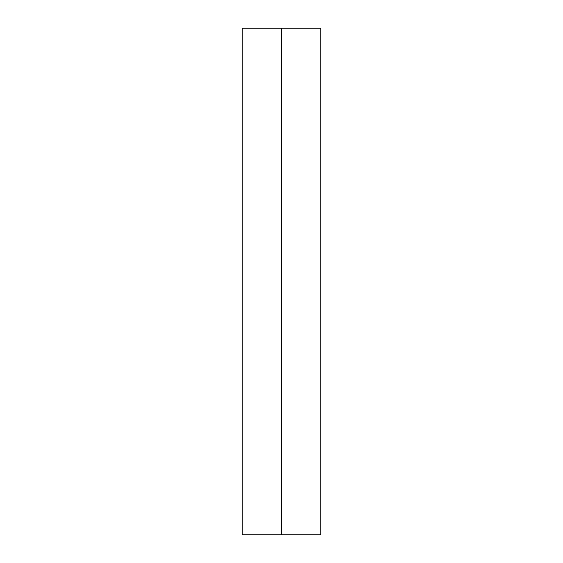 <?xml version="1.0" encoding="UTF-8"?>
<svg xmlns="http://www.w3.org/2000/svg" width="563" height="563" viewBox="0 0 563 563"><rect width="100%" height="100%" fill="white"/><g stroke="black" fill="none" stroke-linecap="round" stroke-linejoin="round"><path stroke-width="0.42" stroke-dasharray="2.81 2.11" d="M242.09 534.85L320.91 534.85M242.09 28.15L320.91 28.15M281.5 28.15L281.5 534.85"/><path stroke-width="0.84" d="M320.91 534.85L242.09 534.85L242.09 28.15L320.91 28.15L320.91 534.85M281.5 28.15L281.5 534.85"/></g></svg>

